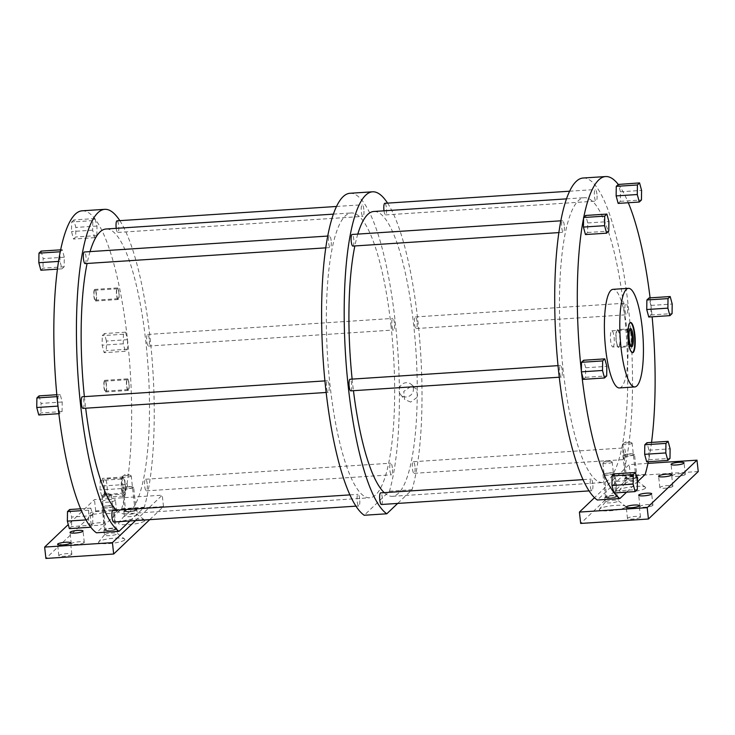 <?xml version="1.0" encoding="UTF-8"?>
<svg xmlns="http://www.w3.org/2000/svg" width="735" height="735" viewBox="0 0 735 735"><rect width="100%" height="100%" fill="white"/><g stroke="black" fill="none" stroke-linecap="round" stroke-linejoin="round"><path stroke-width="0.55" stroke-dasharray="3.67 2.76" d="M685.167 474.599A6.542 1.204 173.7 0 1 678.175 476.289A6.542 1.204 173.7 0 1 672.314 475.738A6.542 1.204 173.7 0 1 672.47 475.435A6.542 1.204 173.7 0 1 679.452 473.744A6.542 1.204 173.7 0 1 685.314 474.296A6.542 1.204 173.7 0 1 685.167 474.599M698.25 471.53L630.474 475.968L580.668 523.449M672.709 486.469A6.542 1.204 173.7 0 1 665.726 488.159A6.542 1.204 173.7 0 1 659.865 487.608A6.542 1.204 173.7 0 1 660.012 487.305A6.542 1.204 173.7 0 1 667.003 485.614A6.542 1.204 173.7 0 1 672.865 486.166A6.542 1.204 173.7 0 1 672.709 486.469M652.79 505.459A6.542 1.204 173.7 0 1 645.799 507.15A6.542 1.204 173.7 0 1 639.937 506.599A6.542 1.204 173.7 0 1 640.093 506.296A6.542 1.204 173.7 0 1 647.076 504.605A6.542 1.204 173.7 0 1 652.937 505.166A6.542 1.204 173.7 0 1 652.79 505.459M640.332 517.33A6.542 1.204 173.7 0 1 633.35 519.02A6.542 1.204 173.7 0 1 627.488 518.469A6.542 1.204 173.7 0 1 627.635 518.166A6.542 1.204 173.7 0 1 634.627 516.475A6.542 1.204 173.7 0 1 640.488 517.027A6.542 1.204 173.7 0 1 640.332 517.33M645.348 488.261A13.267 2.444 173.7 0 1 629.95 491.788A13.267 2.444 173.7 0 1 619.476 490.08A13.267 2.444 173.7 0 1 619.596 489.951A13.267 2.444 173.7 0 1 632.523 486.634A13.267 2.444 173.7 0 1 645.376 487.222A13.267 2.444 173.7 0 1 645.348 488.261M625.43 507.251A13.267 2.444 173.7 0 1 610.022 510.779A13.267 2.444 173.7 0 1 599.549 509.07A13.267 2.444 173.7 0 1 599.677 508.942A13.267 2.444 173.7 0 1 612.604 505.634A13.267 2.444 173.7 0 1 625.448 506.213A13.267 2.444 173.7 0 1 625.43 507.251M149.72 519.654L163.492 506.534L95.715 510.972L45.901 558.444M116.516 511.817A6.542 1.204 173.7 0 1 109.524 513.508A6.542 1.204 173.7 0 1 103.663 512.947A6.542 1.204 173.7 0 1 103.819 512.653A6.542 1.204 173.7 0 1 110.801 510.954A6.542 1.204 173.7 0 1 116.663 511.514A6.542 1.204 173.7 0 1 116.516 511.817M104.058 523.688A6.542 1.204 173.7 0 1 97.075 525.378A6.542 1.204 173.7 0 1 91.213 524.818A6.542 1.204 173.7 0 1 91.36 524.514A6.542 1.204 173.7 0 1 98.352 522.824A6.542 1.204 173.7 0 1 104.214 523.384A6.542 1.204 173.7 0 1 104.058 523.688M84.139 542.678A6.542 1.204 173.7 0 1 77.147 544.369A6.542 1.204 173.7 0 1 71.286 543.817A6.542 1.204 173.7 0 1 71.442 543.514A6.542 1.204 173.7 0 1 78.424 541.824A6.542 1.204 173.7 0 1 84.286 542.375A6.542 1.204 173.7 0 1 84.139 542.678M71.69 554.548A6.542 1.204 173.7 0 1 64.698 556.239A6.542 1.204 173.7 0 1 58.837 555.678A6.542 1.204 173.7 0 1 58.993 555.384A6.542 1.204 173.7 0 1 65.975 553.694A6.542 1.204 173.7 0 1 71.837 554.245A6.542 1.204 173.7 0 1 71.69 554.548M144.483 521.041A13.267 2.444 173.7 0 1 129.075 524.57A13.267 2.444 173.7 0 1 118.601 522.861A13.267 2.444 173.7 0 1 118.721 522.732A13.267 2.444 173.7 0 1 131.657 519.415A13.267 2.444 173.7 0 1 144.501 520.003A13.267 2.444 173.7 0 1 144.483 521.041M124.555 540.032A13.267 2.444 173.7 0 1 109.157 543.56A13.267 2.444 173.7 0 1 98.674 541.851A13.267 2.444 173.7 0 1 98.802 541.723A13.267 2.444 173.7 0 1 111.729 538.415A13.267 2.444 173.7 0 1 124.573 538.994A13.267 2.444 173.7 0 1 124.555 540.032M647.958 463.381L629.215 464.603L594.523 497.678M626.587 492.156L637.401 481.848M645.155 474.461L622.563 475.94L597.316 500.011M135.571 520.582L162.233 495.17L94.457 499.598L68.281 524.551M115.257 500.452A6.542 1.204 173.7 0 1 108.275 502.143A6.542 1.204 173.7 0 1 102.413 501.582A6.542 1.204 173.7 0 1 102.56 501.279A6.542 1.204 173.7 0 1 109.552 499.589A6.542 1.204 173.7 0 1 115.413 500.149A6.542 1.204 173.7 0 1 115.257 500.452M102.808 512.323A6.542 1.204 173.7 0 1 95.816 514.013A6.542 1.204 173.7 0 1 89.955 513.453A6.542 1.204 173.7 0 1 90.111 513.149A6.542 1.204 173.7 0 1 97.094 511.459A6.542 1.204 173.7 0 1 102.955 512.019A6.542 1.204 173.7 0 1 102.808 512.323M129.902 520.95L144.28 507.242L121.688 508.721L96.441 532.792M630.474 475.968L629.215 464.603M163.492 506.534L162.233 495.17M95.715 510.972L94.457 499.598M119.814 220.647A162.435 37.54 -93.7 0 1 151.75 355.124A162.435 37.54 -93.7 0 1 144.28 507.242M149.269 339.074A5.816 1.341 86.3 0 0 147.643 334.453A5.816 1.341 86.3 0 0 146.779 341.444A5.816 1.341 86.3 0 0 148.406 346.066A5.816 1.341 86.3 0 0 149.269 339.074M147.193 483.86A5.816 1.341 86.3 0 0 145.567 479.248A5.816 1.341 86.3 0 0 144.703 486.239A5.816 1.341 86.3 0 0 146.32 490.851A5.816 1.341 86.3 0 0 147.193 483.86M113.631 522.015A5.816 1.341 86.3 0 0 114.504 515.024A5.816 1.341 86.3 0 0 112.878 510.402M83.027 408.384A5.816 1.341 86.3 0 0 83.891 401.393A5.816 1.341 86.3 0 0 82.265 396.781M85.104 263.599A5.816 1.341 86.3 0 0 85.967 256.607A5.816 1.341 86.3 0 0 84.341 251.986M116.231 228.337A5.816 1.341 86.3 0 0 117.793 232.435A5.816 1.341 86.3 0 0 118.657 225.443A5.816 1.341 86.3 0 0 117.04 220.831M116.461 510.173A142.719 32.983 86.3 0 0 124.656 513.838A142.719 32.983 86.3 0 0 145.879 342.299A142.719 32.983 86.3 0 0 106.015 229.008M90.037 251.618A142.719 32.983 86.3 0 0 87.088 263.47M84.369 396.643A142.719 32.983 86.3 0 0 84.791 400.538A142.719 32.983 86.3 0 0 85.683 408.219M82.136 210.807A162.435 37.54 -93.7 0 1 94.806 218.708A162.435 37.54 -93.7 0 1 95.109 219.103A162.435 37.54 -93.7 0 1 127.44 339.138A162.435 37.54 -93.7 0 1 127.578 340.378A162.435 37.54 -93.7 0 1 125.382 493.332A162.435 37.54 -93.7 0 1 125.216 494.177A162.435 37.54 -93.7 0 1 121.688 508.721M90.377 526.701L88.503 519.746L88.641 510.191L90.8 508.133L92.821 515.63L92.683 525.185L90.681 527.096M92.683 525.185L71.534 526.572L69.375 528.63M125.216 494.177L123.214 496.079L121.192 488.582L121.33 479.036L123.489 476.978L125.51 484.475L125.216 494.177M127.578 340.378L127.449 349.235L125.299 351.293L123.278 343.796L123.416 334.241L125.566 332.183L127.578 340.378M95.109 219.103L96.983 226.058L96.845 235.604L94.686 237.662L92.665 230.165L92.803 220.61L94.962 218.561L95.109 219.103M60.27 251.627L62.273 249.716L64.294 257.213L64.156 266.768L61.997 268.826L59.976 261.329L60.105 252.472M57.909 405.426L58.037 396.569L60.187 394.511L62.209 402.008L62.071 411.563L59.912 413.612L58.047 406.666M105.748 390.983A4.952 1.148 -93.7 0 1 105.537 391.084A4.952 1.148 -93.7 0 1 104.104 386.683A4.952 1.148 -93.7 0 1 104.682 381.3A4.952 1.148 -93.7 0 1 104.894 381.189A4.952 1.148 -93.7 0 1 106.318 385.59A4.952 1.148 -93.7 0 1 105.748 390.983M95.706 300.045A4.952 1.148 -93.7 0 1 95.495 300.156A4.952 1.148 -93.7 0 1 94.071 295.755A4.952 1.148 -93.7 0 1 94.64 290.362A4.952 1.148 -93.7 0 1 94.852 290.261A4.952 1.148 -93.7 0 1 96.285 294.661A4.952 1.148 -93.7 0 1 95.706 300.045M106.171 494.536A7.975 1.837 -93.7 0 1 105.849 494.701A7.975 1.837 -93.7 0 1 103.534 487.654A7.975 1.837 -93.7 0 1 104.453 478.963A7.975 1.837 -93.7 0 1 104.802 478.788A7.975 1.837 -93.7 0 1 107.09 485.899A7.975 1.837 -93.7 0 1 106.171 494.536M124.601 492.229A7.387 1.709 86.3 0 0 125.161 485.449A7.387 1.709 86.3 0 0 123.719 478.788L127.596 485.284L124.601 492.229A7.387 1.709 86.3 0 1 124.252 492.772A7.387 1.709 -93.7 0 1 123.949 492.928A7.387 1.709 -93.7 0 1 121.808 486.395A7.387 1.709 -93.7 0 1 122.662 478.338A7.387 1.709 86.3 0 1 122.984 478.182L104.802 478.788M123.719 478.788A7.387 1.709 86.3 0 0 122.984 478.182M128.34 389.504A4.952 1.148 -93.7 0 1 128.129 389.605A4.952 1.148 -93.7 0 1 126.696 385.204A4.952 1.148 -93.7 0 1 127.274 379.82A4.952 1.148 -93.7 0 1 127.486 379.71A4.952 1.148 -93.7 0 1 128.91 384.111A4.952 1.148 -93.7 0 1 128.34 389.504M118.298 298.566A4.952 1.148 -93.7 0 1 118.087 298.676A4.952 1.148 -93.7 0 1 116.663 294.276A4.952 1.148 -93.7 0 1 117.232 288.883A4.952 1.148 -93.7 0 1 117.444 288.781A4.952 1.148 -93.7 0 1 118.877 293.182A4.952 1.148 -93.7 0 1 118.298 298.566M92.821 515.63L71.672 517.017L71.534 526.572M90.8 508.133L80.657 508.804M69.65 509.52L71.672 517.017M88.641 510.191L81.447 510.66M88.503 519.746L85.995 519.911M125.373 494.03L104.223 495.408L102.073 497.466L100.052 489.969L100.19 480.414L102.34 478.356L104.361 485.853L104.223 495.408M123.214 496.079L102.073 497.466M125.51 484.475L104.361 485.853M123.489 476.978L102.34 478.356M121.33 479.036L100.19 480.414M121.192 488.582L100.052 489.969M127.587 339.68L106.446 341.068L106.309 350.623L104.149 352.681L102.128 345.184L102.266 335.629L104.425 333.571L106.446 341.068M127.449 349.235L106.309 350.623M125.566 332.183L104.425 333.571M123.416 334.241L102.266 335.629M123.278 343.796L102.128 345.184M125.299 351.293L104.149 352.681M94.962 218.561L73.812 219.94L75.834 227.437L75.696 236.992L73.537 239.05L71.516 231.553L71.653 221.998L73.812 219.94M96.983 226.058L75.834 227.437M92.803 220.61L71.653 221.998M92.665 230.165L71.516 231.553M94.686 237.662L73.537 239.05M96.845 235.604L75.696 236.992M62.273 249.716L60.637 249.827M59.976 261.329L58.524 261.421M61.997 268.826L57.422 269.129M64.156 266.768L43.007 268.156L40.848 270.214M64.294 257.213L43.145 258.601L43.007 268.156M41.123 251.104L43.145 258.601M58.037 396.569L56.999 396.634M59.912 413.612L58.864 413.686M62.071 411.563L40.93 412.941L38.771 414.999M62.209 402.008L41.068 403.386L40.93 412.941M60.187 394.511L56.825 394.732M39.047 395.889L41.068 403.386M394.447 323.033A5.816 1.341 86.3 0 0 392.821 318.411A5.816 1.341 86.3 0 0 391.948 325.403A5.816 1.341 86.3 0 0 393.574 330.024A5.816 1.341 86.3 0 0 394.447 323.033M627.552 307.772A5.816 1.341 86.3 0 0 625.926 303.151A5.816 1.341 86.3 0 0 625.062 310.142A5.816 1.341 86.3 0 0 626.689 314.764A5.816 1.341 86.3 0 0 627.552 307.772M417.039 321.553A5.816 1.341 86.3 0 0 415.413 316.932A5.816 1.341 86.3 0 0 414.54 323.924A5.816 1.341 86.3 0 0 416.166 328.545A5.816 1.341 86.3 0 0 417.039 321.553M349.897 193.287A162.435 37.54 -93.7 0 1 393.556 308.048A162.435 37.54 -93.7 0 1 389.458 491.2L364.211 515.263M392.361 467.818A5.816 1.341 86.3 0 0 390.735 463.197A5.816 1.341 86.3 0 0 389.872 470.189A5.816 1.341 86.3 0 0 391.498 474.81A5.816 1.341 86.3 0 0 392.361 467.818M359.672 498.982A5.816 1.341 86.3 0 0 358.046 494.361A5.816 1.341 86.3 0 0 357.182 501.353A5.816 1.341 86.3 0 0 358.809 505.974A5.816 1.341 86.3 0 0 359.672 498.982M329.06 385.351A5.816 1.341 86.3 0 0 327.442 380.73A5.816 1.341 86.3 0 0 326.57 387.722A5.816 1.341 86.3 0 0 328.196 392.343A5.816 1.341 86.3 0 0 329.06 385.351M331.145 240.565A5.816 1.341 86.3 0 0 329.519 235.944A5.816 1.341 86.3 0 0 328.655 242.936A5.816 1.341 86.3 0 0 330.281 247.557A5.816 1.341 86.3 0 0 331.145 240.565M363.834 209.401A5.816 1.341 86.3 0 0 362.208 204.78A5.816 1.341 86.3 0 0 361.344 211.772A5.816 1.341 86.3 0 0 362.971 216.393A5.816 1.341 86.3 0 0 363.834 209.401M391.057 326.257A142.719 32.983 86.3 0 0 351.183 212.966A142.719 32.983 86.3 0 0 329.96 384.497A142.719 32.983 86.3 0 0 369.824 497.788A142.719 32.983 86.3 0 0 391.057 326.257M389.458 491.2L412.05 489.721L397.663 503.429M387.575 203.117A162.435 37.54 -93.7 0 1 419.52 337.604A162.435 37.54 -93.7 0 1 412.05 489.721M410.709 402.073L404.599 399.491L403.772 391.452L410.663 386.656L415.937 388.374L417.949 396.735L410.709 402.073M414.953 466.339A5.816 1.341 86.3 0 0 413.327 461.718A5.816 1.341 86.3 0 0 412.464 468.709A5.816 1.341 86.3 0 0 414.09 473.331A5.816 1.341 86.3 0 0 414.953 466.339M381.401 504.495A5.816 1.341 86.3 0 0 382.264 497.503A5.816 1.341 86.3 0 0 380.638 492.882M350.788 390.864A5.816 1.341 86.3 0 0 351.652 383.872A5.816 1.341 86.3 0 0 350.035 379.251M352.873 246.078A5.816 1.341 86.3 0 0 353.737 239.086A5.816 1.341 86.3 0 0 352.111 234.465M384.001 210.816A5.816 1.341 86.3 0 0 385.563 214.914A5.816 1.341 86.3 0 0 386.426 207.922A5.816 1.341 86.3 0 0 384.8 203.301M384.23 492.643A142.719 32.983 86.3 0 0 392.416 496.309A142.719 32.983 86.3 0 0 413.649 324.778A142.719 32.983 86.3 0 0 373.775 211.487M357.807 234.088A142.719 32.983 86.3 0 0 354.858 245.949M352.138 379.113A142.719 32.983 86.3 0 0 352.552 383.018A142.719 32.983 86.3 0 0 353.452 390.689M583.011 178.026A162.435 37.54 -93.7 0 1 626.661 292.787A162.435 37.54 -93.7 0 1 622.563 475.94M625.467 452.558A5.816 1.341 86.3 0 0 623.85 447.946A5.816 1.341 86.3 0 0 622.977 454.937A5.816 1.341 86.3 0 0 624.603 459.55A5.816 1.341 86.3 0 0 625.467 452.558M592.778 483.722A5.816 1.341 86.3 0 0 591.151 479.101A5.816 1.341 86.3 0 0 590.288 486.092A5.816 1.341 86.3 0 0 591.914 490.714A5.816 1.341 86.3 0 0 592.778 483.722M562.174 370.091A5.816 1.341 86.3 0 0 560.548 365.479A5.816 1.341 86.3 0 0 559.684 372.47A5.816 1.341 86.3 0 0 561.31 377.083A5.816 1.341 86.3 0 0 562.174 370.091M564.25 225.305A5.816 1.341 86.3 0 0 562.624 220.684A5.816 1.341 86.3 0 0 561.76 227.675A5.816 1.341 86.3 0 0 563.387 232.297A5.816 1.341 86.3 0 0 564.25 225.305M596.939 194.141A5.816 1.341 86.3 0 0 595.313 189.529A5.816 1.341 86.3 0 0 594.45 196.521A5.816 1.341 86.3 0 0 596.076 201.133A5.816 1.341 86.3 0 0 596.939 194.141M624.162 310.997A142.719 32.983 86.3 0 0 584.297 197.706A142.719 32.983 86.3 0 0 563.065 369.236A142.719 32.983 86.3 0 0 602.939 482.537A142.719 32.983 86.3 0 0 624.162 310.997M618.273 184.448A162.435 37.54 -93.7 0 1 618.576 184.843A162.435 37.54 -93.7 0 1 628.296 202.741M650.089 297.859A162.435 37.54 -93.7 0 1 650.907 304.878A162.435 37.54 -93.7 0 1 651.045 306.118A162.435 37.54 -93.7 0 1 652.129 316.813M651.532 442.415A162.435 37.54 -93.7 0 1 648.849 459.072A162.435 37.54 -93.7 0 1 648.683 459.917A162.435 37.54 -93.7 0 1 648.316 461.718M614.249 492.964A162.435 37.54 -93.7 0 1 614.148 492.836A162.435 37.54 -93.7 0 1 613.844 492.441M581.504 372.406A162.435 37.54 -93.7 0 1 581.376 371.166M583.572 218.212A162.435 37.54 -93.7 0 1 583.737 217.367M618.153 203.402L620.303 201.353L620.441 191.798L618.429 184.301M620.441 191.798L641.591 190.411M648.757 317.033L650.916 314.975L651.045 306.118L649.033 297.923M646.681 461.819L648.84 459.77L648.977 450.215L646.956 442.718M613.991 492.983L616.15 490.925L616.288 481.379L614.267 473.882M583.379 379.352L585.538 377.303L585.676 367.748L583.654 360.251M585.464 234.566L587.614 232.508L587.752 222.953L585.74 215.456M619.43 387.942A49.401 11.42 86.3 0 0 626.78 328.563A49.401 11.42 86.3 0 0 612.981 289.342M620.303 201.353L641.453 199.966M651.054 305.42L672.203 304.042M650.916 314.975L672.066 313.597M648.84 459.77L669.98 458.383M648.977 450.215L670.118 448.828M616.15 490.925L637.291 489.547M616.288 481.379L637.429 479.992M585.676 367.748L606.825 366.361M585.538 377.303L606.687 375.916M587.752 222.953L608.902 221.575M587.614 232.508L608.764 231.13M630.4 322.582A15.123 3.491 -93.7 0 0 630.18 322.573A15.123 3.491 -93.7 0 0 629.537 322.885A15.123 3.491 86.3 0 0 627.782 339.331A15.123 3.491 86.3 0 0 632.155 352.754A15.123 3.491 86.3 0 0 632.376 352.708M612.898 346.975A8.094 1.874 86.3 0 0 613.238 346.801A8.094 1.874 -93.7 0 0 614.175 337.999A8.094 1.874 -93.7 0 0 611.842 330.814A8.094 1.874 -93.7 0 0 611.492 330.98A8.094 1.874 86.3 0 0 610.555 339.781A8.094 1.874 86.3 0 0 612.898 346.975L630.74 345.808A8.094 1.874 86.3 0 1 630.29 345.606A8.094 1.874 86.3 0 1 628.351 337.843A8.094 1.874 86.3 0 1 629.261 329.905A8.094 1.874 86.3 0 1 629.344 329.813A8.094 1.874 -93.7 0 1 629.684 329.647A8.094 1.874 -93.7 0 1 629.776 329.647M400.575 394.557A7.387 6.946 -44.4 0 1 406.235 382.687A7.387 6.946 135.6 0 1 412.941 392.003A7.387 6.946 135.6 0 1 406.28 396.983A7.387 6.946 -44.4 0 1 400.575 394.557L404.599 399.491M637.723 477.024A6.542 1.204 173.7 0 1 637.567 477.318A6.542 1.204 173.7 0 1 630.584 479.018A6.542 1.204 173.7 0 1 624.722 478.457A6.542 1.204 173.7 0 1 624.869 478.154A6.542 1.204 173.7 0 1 631.861 476.464A6.542 1.204 173.7 0 1 637.723 477.024L638.246 481.82A6.542 1.204 -6.3 0 1 638.099 482.123A6.542 1.204 173.7 0 1 631.108 483.814A6.542 1.204 173.7 0 1 625.246 483.253A6.542 1.204 173.7 0 1 625.338 483.014A6.542 1.204 173.7 0 1 625.402 482.95A6.542 1.204 -6.3 0 1 631.778 481.315A6.542 1.204 -6.3 0 1 638.109 481.609L645.376 487.222M635.757 477.438A4.676 0.864 173.7 0 1 630.759 478.65A4.676 0.864 173.7 0 1 626.569 478.255A4.676 0.864 173.7 0 1 626.679 478.035A4.676 0.864 173.7 0 1 631.677 476.822A4.676 0.864 173.7 0 1 635.867 477.226A4.676 0.864 173.7 0 1 635.757 477.438M617.648 496.318A6.542 1.204 173.7 0 1 610.656 498.008A6.542 1.204 173.7 0 1 604.795 497.448A6.542 1.204 173.7 0 1 604.951 497.145A6.542 1.204 173.7 0 1 611.933 495.454A6.542 1.204 173.7 0 1 617.795 496.015A6.542 1.204 173.7 0 1 617.648 496.318M615.838 496.428A4.676 0.864 173.7 0 1 610.84 497.641A4.676 0.864 173.7 0 1 606.651 497.246A4.676 0.864 173.7 0 1 606.752 497.025A4.676 0.864 173.7 0 1 611.75 495.822A4.676 0.864 173.7 0 1 615.948 496.217A4.676 0.864 173.7 0 1 615.838 496.428M617.795 496.015L618.328 500.811A6.542 1.204 -6.3 0 1 618.172 501.114A6.542 1.204 173.7 0 1 611.189 502.804A6.542 1.204 173.7 0 1 605.328 502.244A6.542 1.204 173.7 0 1 605.419 502.005A6.542 1.204 173.7 0 1 605.475 501.941A6.542 1.204 -6.3 0 1 611.851 500.314A6.542 1.204 -6.3 0 1 618.181 500.599L625.448 506.213M612.182 462.113A4.676 0.864 -6.3 0 1 612.071 462.333A4.676 0.864 173.7 0 1 607.073 463.546A4.676 0.864 173.7 0 1 602.884 463.142A4.676 0.864 173.7 0 1 602.994 462.931A4.676 0.864 -6.3 0 1 603.086 462.848A4.676 0.864 -6.3 0 1 607.441 461.773A4.676 0.864 -6.3 0 1 611.915 461.874A4.676 0.864 -6.3 0 1 612.182 462.113L615.948 496.217M632.1 443.122A4.676 0.864 -6.3 0 1 631.999 443.343A4.676 0.864 173.7 0 1 627.001 444.546A4.676 0.864 173.7 0 1 622.802 444.151A4.676 0.864 173.7 0 1 622.913 443.94A4.676 0.864 -6.3 0 1 623.004 443.857A4.676 0.864 -6.3 0 1 627.359 442.782A4.676 0.864 -6.3 0 1 631.843 442.883A4.676 0.864 -6.3 0 1 632.1 443.122L635.867 477.226M136.848 509.805A6.542 1.204 173.7 0 1 136.692 510.099A6.542 1.204 173.7 0 1 129.709 511.799A6.542 1.204 173.7 0 1 123.848 511.238A6.542 1.204 173.7 0 1 123.995 510.935A6.542 1.204 173.7 0 1 130.986 509.245A6.542 1.204 173.7 0 1 136.848 509.805L137.371 514.601A6.542 1.204 -6.3 0 1 137.225 514.904A6.542 1.204 173.7 0 1 130.242 516.595A6.542 1.204 173.7 0 1 124.38 516.034A6.542 1.204 173.7 0 1 124.463 515.795A6.542 1.204 173.7 0 1 124.527 515.731A6.542 1.204 -6.3 0 1 130.903 514.096A6.542 1.204 -6.3 0 1 137.234 514.39L144.501 520.003M134.891 510.219A4.676 0.864 173.7 0 1 129.893 511.431A4.676 0.864 173.7 0 1 125.694 511.036A4.676 0.864 173.7 0 1 125.804 510.816A4.676 0.864 173.7 0 1 130.802 509.603A4.676 0.864 173.7 0 1 134.992 510.007A4.676 0.864 173.7 0 1 134.891 510.219M116.773 529.099A6.542 1.204 173.7 0 1 109.781 530.789A6.542 1.204 173.7 0 1 103.92 530.229A6.542 1.204 173.7 0 1 104.076 529.926A6.542 1.204 173.7 0 1 111.058 528.235A6.542 1.204 173.7 0 1 116.92 528.796A6.542 1.204 173.7 0 1 116.773 529.099M114.963 529.209A4.676 0.864 173.7 0 1 109.965 530.422A4.676 0.864 173.7 0 1 105.776 530.027A4.676 0.864 173.7 0 1 105.886 529.806A4.676 0.864 173.7 0 1 110.884 528.603A4.676 0.864 173.7 0 1 115.073 528.998A4.676 0.864 173.7 0 1 114.963 529.209M116.92 528.796L117.453 533.592A6.542 1.204 -6.3 0 1 117.297 533.895A6.542 1.204 173.7 0 1 110.314 535.585A6.542 1.204 173.7 0 1 104.453 535.025A6.542 1.204 173.7 0 1 104.545 534.786A6.542 1.204 173.7 0 1 104.6 534.722A6.542 1.204 -6.3 0 1 110.976 533.096A6.542 1.204 -6.3 0 1 117.315 533.38L124.573 538.994M131.234 475.903A4.676 0.864 -6.3 0 1 131.124 476.124A4.676 0.864 173.7 0 1 126.126 477.327A4.676 0.864 173.7 0 1 121.936 476.932A4.676 0.864 173.7 0 1 122.038 476.721A4.676 0.864 -6.3 0 1 122.139 476.638A4.676 0.864 -6.3 0 1 126.484 475.563A4.676 0.864 -6.3 0 1 130.968 475.664A4.676 0.864 -6.3 0 1 131.234 475.903L134.992 510.007M111.307 494.894A4.676 0.864 -6.3 0 1 111.196 495.114A4.676 0.864 173.7 0 1 106.198 496.327A4.676 0.864 173.7 0 1 102.009 495.923A4.676 0.864 173.7 0 1 102.119 495.712A4.676 0.864 -6.3 0 1 102.211 495.629A4.676 0.864 -6.3 0 1 106.566 494.554A4.676 0.864 -6.3 0 1 111.049 494.655A4.676 0.864 -6.3 0 1 111.307 494.894L115.073 528.998M128.432 390.34A5.816 1.341 -93.7 0 1 128.184 390.469A5.816 1.341 -93.7 0 1 126.512 385.296A5.816 1.341 -93.7 0 1 127.183 378.975A5.816 1.341 -93.7 0 1 127.431 378.856A5.816 1.341 -93.7 0 1 129.103 384.019A5.816 1.341 -93.7 0 1 128.432 390.34M104.59 380.454A5.816 1.341 86.3 0 0 103.911 386.775A5.816 1.341 86.3 0 0 105.592 391.948A5.816 1.341 86.3 0 0 105.84 391.819A5.816 1.341 86.3 0 0 106.511 385.498A5.816 1.341 86.3 0 0 104.839 380.335A5.816 1.341 86.3 0 0 104.59 380.454M118.399 299.411A5.816 1.341 -93.7 0 1 118.151 299.531A5.816 1.341 -93.7 0 1 116.47 294.367A5.816 1.341 -93.7 0 1 117.141 288.046A5.816 1.341 -93.7 0 1 117.389 287.918A5.816 1.341 -93.7 0 1 119.07 293.09A5.816 1.341 -93.7 0 1 118.399 299.411M94.549 289.526A5.816 1.341 86.3 0 0 93.878 295.847A5.816 1.341 86.3 0 0 95.559 301.01A5.816 1.341 86.3 0 0 95.807 300.891A5.816 1.341 86.3 0 0 96.478 294.57A5.816 1.341 86.3 0 0 94.797 289.397A5.816 1.341 86.3 0 0 94.549 289.526M133.623 487.149A5.816 1.075 -6.3 0 1 133.485 487.415A5.816 1.075 173.7 0 1 127.265 488.922A5.816 1.075 173.7 0 1 122.056 488.426A5.816 1.075 173.7 0 1 122.185 488.159A5.816 1.075 -6.3 0 1 128.404 486.653A5.816 1.075 -6.3 0 1 133.623 487.149L136.131 509.879A5.816 1.075 -6.3 0 0 130.913 509.383A5.816 1.075 -6.3 0 0 124.702 510.889A5.816 1.075 -6.3 0 0 124.564 511.156A5.816 1.075 -6.3 0 0 129.783 511.652A5.816 1.075 -6.3 0 0 135.993 510.145A5.816 1.075 -6.3 0 0 136.131 509.879M132.374 487.489A4.676 0.864 173.7 0 1 126.833 488.738A4.676 0.864 173.7 0 1 123.296 488.086A4.676 0.864 173.7 0 1 128.836 486.827A4.676 0.864 173.7 0 1 132.374 487.489M113.695 506.139A5.816 1.075 -6.3 0 1 113.557 506.406A5.816 1.075 173.7 0 1 107.347 507.913A5.816 1.075 173.7 0 1 102.128 507.416A5.816 1.075 173.7 0 1 102.266 507.15A5.816 1.075 -6.3 0 1 108.477 505.643A5.816 1.075 -6.3 0 1 113.695 506.139L116.203 528.869A5.816 1.075 -6.3 0 0 110.994 528.373A5.816 1.075 -6.3 0 0 104.774 529.88A5.816 1.075 -6.3 0 0 104.636 530.146A5.816 1.075 -6.3 0 0 109.855 530.642A5.816 1.075 -6.3 0 0 116.075 529.145A5.816 1.075 -6.3 0 0 116.203 528.869M112.455 506.479A4.676 0.864 173.7 0 1 106.915 507.729A4.676 0.864 173.7 0 1 103.369 507.076A4.676 0.864 173.7 0 1 108.918 505.827A4.676 0.864 173.7 0 1 112.455 506.479M614.57 473.358A5.816 1.075 -6.3 0 1 614.432 473.625A5.816 1.075 173.7 0 1 608.222 475.132A5.816 1.075 173.7 0 1 603.003 474.635A5.816 1.075 173.7 0 1 603.141 474.369A5.816 1.075 -6.3 0 1 609.352 472.862A5.816 1.075 -6.3 0 1 614.57 473.358L617.078 496.088A5.816 1.075 -6.3 0 0 611.86 495.592A5.816 1.075 -6.3 0 0 605.649 497.099A5.816 1.075 -6.3 0 0 605.511 497.365A5.816 1.075 -6.3 0 0 610.73 497.861A5.816 1.075 -6.3 0 0 616.941 496.364A5.816 1.075 -6.3 0 0 617.078 496.088M613.33 473.698A4.676 0.864 173.7 0 1 607.781 474.948A4.676 0.864 173.7 0 1 604.243 474.296A4.676 0.864 173.7 0 1 609.784 473.046A4.676 0.864 173.7 0 1 613.33 473.698M634.489 454.368A5.816 1.075 -6.3 0 1 634.36 454.634A5.816 1.075 173.7 0 1 628.14 456.141A5.816 1.075 173.7 0 1 622.931 455.645A5.816 1.075 173.7 0 1 623.059 455.378A5.816 1.075 -6.3 0 1 629.279 453.872A5.816 1.075 -6.3 0 1 634.489 454.368L637.006 477.098A5.816 1.075 -6.3 0 0 631.788 476.602A5.816 1.075 -6.3 0 0 625.568 478.108A5.816 1.075 -6.3 0 0 625.439 478.375A5.816 1.075 -6.3 0 0 630.648 478.871A5.816 1.075 -6.3 0 0 636.868 477.364A5.816 1.075 -6.3 0 0 637.006 477.098M633.248 454.708A4.676 0.864 173.7 0 1 627.708 455.957A4.676 0.864 173.7 0 1 624.171 455.305A4.676 0.864 173.7 0 1 629.711 454.046A4.676 0.864 173.7 0 1 633.248 454.708M618.98 347.232A8.912 2.058 -93.7 0 1 618.594 347.416A8.912 2.058 -93.7 0 1 616.022 339.506A8.912 2.058 -93.7 0 1 617.051 329.813A8.912 2.058 -93.7 0 1 617.437 329.629A8.912 2.058 -93.7 0 1 620.009 337.54A8.912 2.058 -93.7 0 1 618.98 347.232M617.143 330.612A8.094 1.874 -93.7 0 1 619.752 336.869A8.094 1.874 -93.7 0 1 618.888 346.433A8.094 1.874 -93.7 0 1 616.279 340.176A8.094 1.874 -93.7 0 1 617.143 330.612M672.314 475.738L671.064 464.364M685.314 474.296L684.064 462.931M659.865 487.608L658.606 476.234M672.865 486.166L671.606 474.801M639.937 506.599L638.687 495.234M652.937 505.166L651.688 493.791M627.488 518.469L626.229 507.104M640.488 517.027L639.229 505.662M103.663 512.947L102.413 501.582M116.663 511.514L115.413 500.149M91.213 524.818L89.955 513.453M104.214 523.384L102.955 512.019M71.286 543.817L70.036 532.443M84.286 542.375L83.037 531.01M58.837 555.678L57.587 544.313M71.837 554.245L70.578 542.88M123.949 492.928L105.849 494.701M128.129 389.605L105.537 391.084M127.486 379.71L104.894 381.189M118.087 298.676L95.495 300.156M117.444 288.781L94.852 290.261M147.643 334.453L392.821 318.411M415.413 316.932L625.926 303.151M148.406 346.066L393.574 330.024M416.166 328.545L626.689 314.764M630.29 345.606L631.246 346.488M629.261 329.905L630.088 328.894M611.842 330.814L629.684 329.647M145.567 479.248L390.735 463.197M413.327 461.718L623.85 447.946M146.32 490.851L391.498 474.81M414.09 473.331L624.603 459.55M349.989 494.885L358.046 494.361M583.103 479.633L591.151 479.101M356.034 506.149L358.809 505.974M589.139 490.897L591.914 490.714M324.943 380.895L327.442 380.73M558.049 365.635L560.548 365.479M326.184 392.472L328.196 392.343M559.298 377.22L561.31 377.083M327.654 236.064L329.519 235.944M560.759 220.812L562.624 220.684M325.697 247.851L330.281 247.557M558.802 232.6L563.387 232.297M336.419 206.471L362.208 204.78M569.524 191.21L595.313 189.529M117.793 232.435L362.971 216.393M385.563 214.914L596.076 201.133M333.295 214.133L351.183 212.966M566.409 198.873L584.297 197.706M124.656 513.838L369.824 497.788M392.416 496.309L602.939 482.537M411.104 384.258L415.937 388.374M625.338 483.014L619.476 490.08M624.722 478.457L625.246 483.253M604.795 497.448L605.328 502.244M605.419 502.005L599.549 509.07M602.884 463.142L606.651 497.246M611.915 461.874L607.229 459.88L603.086 462.848M622.802 444.151L626.569 478.255M631.843 442.883L627.148 440.89L623.004 443.857M124.463 515.795L118.601 522.861M123.848 511.238L124.38 516.034M103.92 530.229L104.453 535.025M104.545 534.786L98.674 541.851M121.936 476.932L125.694 511.036M130.968 475.664L126.282 473.671L122.139 476.638M102.009 495.923L105.776 530.027M111.049 494.655L106.355 492.661L102.211 495.629M128.184 390.469L105.592 391.948M127.431 378.856L104.839 380.335M118.151 299.531L95.559 301.01M117.389 287.918L94.797 289.397M122.056 488.426L124.564 511.156M102.128 507.416L104.636 530.146M603.003 474.635L605.511 497.365M622.931 455.645L625.439 478.375M631.751 346.552L618.594 347.416M630.584 328.765L617.437 329.629"/><path stroke-width="1.1" d="M683.908 463.234A6.542 1.204 173.7 0 1 676.926 464.924A6.542 1.204 173.7 0 1 671.064 464.364A6.542 1.204 173.7 0 1 671.211 464.07A6.542 1.204 173.7 0 1 678.203 462.37A6.542 1.204 173.7 0 1 684.064 462.931A6.542 1.204 173.7 0 1 683.908 463.234M594.523 497.678L579.41 512.084L580.668 523.449L648.445 519.011L698.25 471.53L696.991 460.165L647.958 463.381M68.281 524.551L44.651 547.079L45.901 558.444L113.677 554.015L149.72 519.654M579.41 512.084L647.186 507.646L696.991 460.165M671.459 475.104A6.542 1.204 173.7 0 1 664.468 476.795A6.542 1.204 173.7 0 1 658.606 476.234A6.542 1.204 173.7 0 1 658.762 475.94A6.542 1.204 173.7 0 1 665.745 474.24A6.542 1.204 173.7 0 1 671.606 474.801A6.542 1.204 173.7 0 1 671.459 475.104M651.532 494.095A6.542 1.204 173.7 0 1 644.549 495.785A6.542 1.204 173.7 0 1 638.687 495.234A6.542 1.204 173.7 0 1 638.834 494.931A6.542 1.204 173.7 0 1 645.826 493.24A6.542 1.204 173.7 0 1 651.688 493.791A6.542 1.204 173.7 0 1 651.532 494.095M639.082 505.965A6.542 1.204 173.7 0 1 632.091 507.655A6.542 1.204 173.7 0 1 626.229 507.104A6.542 1.204 173.7 0 1 626.385 506.801A6.542 1.204 173.7 0 1 633.368 505.11A6.542 1.204 173.7 0 1 639.229 505.662A6.542 1.204 173.7 0 1 639.082 505.965M581.376 371.166L581.357 371.855L602.507 370.477L604.528 377.974L606.687 375.916L606.825 366.361L604.804 358.864L583.654 360.251L581.495 362.309L581.376 371.166A162.435 37.54 -93.7 0 1 583.572 218.212L583.443 227.069L585.464 234.566L606.605 233.179L608.764 231.13L608.902 221.575L606.88 214.078L585.74 215.456L583.737 217.367A162.435 37.54 -93.7 0 1 605.603 176.556L583.011 178.026A162.435 37.54 -93.7 0 0 555.348 327.929A162.435 37.54 -93.7 0 0 597.316 500.011L619.908 498.532L626.587 492.156M637.401 481.848L645.155 474.461A162.435 37.54 -93.7 0 0 648.316 461.718M44.651 547.079L112.427 542.641L135.571 520.582M82.88 531.313A6.542 1.204 173.7 0 1 75.898 533.004A6.542 1.204 173.7 0 1 70.036 532.443A6.542 1.204 173.7 0 1 70.183 532.14A6.542 1.204 173.7 0 1 77.175 530.449A6.542 1.204 173.7 0 1 83.037 531.01A6.542 1.204 173.7 0 1 82.88 531.313M70.431 543.183A6.542 1.204 173.7 0 1 63.44 544.874A6.542 1.204 173.7 0 1 57.587 544.313A6.542 1.204 173.7 0 1 57.734 544.01A6.542 1.204 173.7 0 1 64.717 542.32A6.542 1.204 173.7 0 1 70.578 542.88A6.542 1.204 173.7 0 1 70.431 543.183M90.681 527.096L90.377 526.701A162.435 37.54 -93.7 0 0 90.681 527.096A162.435 37.54 -93.7 0 0 96.441 532.792L119.033 531.313L129.902 520.95M648.445 519.011L647.186 507.646M113.677 554.015L112.427 542.641M119.033 531.313A162.435 37.54 -93.7 0 1 77.074 359.231A162.435 37.54 -93.7 0 1 104.728 209.337A162.435 37.54 -93.7 0 1 119.814 220.647M349.989 494.885L112.878 510.402A5.816 1.341 86.3 0 0 112.014 517.394A5.816 1.341 86.3 0 0 113.631 522.015L356.034 506.149M324.943 380.895L82.265 396.781A5.816 1.341 86.3 0 0 81.401 403.772A5.816 1.341 86.3 0 0 83.027 408.384L326.184 392.472M327.654 236.064L84.341 251.986A5.816 1.341 86.3 0 0 83.478 258.977A5.816 1.341 86.3 0 0 85.104 263.599L325.697 247.851M336.419 206.471L117.04 220.831A5.816 1.341 86.3 0 0 116.167 227.822A5.816 1.341 86.3 0 0 116.231 228.337M333.295 214.133L106.015 229.008A142.719 32.983 86.3 0 0 90.037 251.618M87.088 263.47A142.719 32.983 86.3 0 0 84.369 396.643M85.683 408.219A142.719 32.983 86.3 0 0 116.461 510.173M90.377 526.701A162.435 37.54 -93.7 0 1 58.047 406.666A162.435 37.54 -93.7 0 1 57.909 405.426A162.435 37.54 -93.7 0 1 60.105 252.472A162.435 37.54 -93.7 0 1 60.27 251.627A162.435 37.54 -93.7 0 1 82.136 210.807L104.728 209.337M90.524 527.243L69.375 528.63L67.363 521.133L67.501 511.578L69.65 509.52L80.657 508.804M81.447 510.66L67.501 511.578M85.995 519.911L67.363 521.133M60.105 252.472L60.27 251.627M60.114 251.774L38.964 253.162L41.123 251.104L60.637 249.827M58.524 261.421L38.826 262.717L38.964 253.162M57.422 269.129L40.848 270.214L38.826 262.717M58.047 406.666L57.909 405.426M57.9 406.115L36.75 407.502L36.888 397.947L39.047 395.889L56.825 394.732M56.999 396.634L36.888 397.947M58.864 413.686L38.771 414.999L36.75 407.502M397.663 503.429L386.803 513.783L364.211 515.263A162.435 37.54 -93.7 0 1 322.242 343.181A162.435 37.54 -93.7 0 1 349.897 193.287L372.489 191.807A162.435 37.54 -93.7 0 1 387.575 203.117M386.803 513.783A162.435 37.54 -93.7 0 1 344.834 341.702A162.435 37.54 -93.7 0 1 372.489 191.807M583.103 479.633L380.638 492.882A5.816 1.341 86.3 0 0 379.774 499.874A5.816 1.341 86.3 0 0 381.401 504.495L589.139 490.897M558.049 365.635L350.035 379.251A5.816 1.341 86.3 0 0 349.162 386.242A5.816 1.341 86.3 0 0 350.788 390.864L559.298 377.22M560.759 220.812L352.111 234.465A5.816 1.341 86.3 0 0 351.247 241.457A5.816 1.341 86.3 0 0 352.873 246.078L558.802 232.6M569.524 191.21L384.8 203.301A5.816 1.341 86.3 0 0 383.936 210.293A5.816 1.341 86.3 0 0 384.001 210.816M566.409 198.873L373.775 211.487A142.719 32.983 86.3 0 0 357.807 234.088M354.858 245.949A142.719 32.983 86.3 0 0 352.138 379.113M353.452 390.689A142.719 32.983 86.3 0 0 384.23 492.643M628.296 202.741A162.435 37.54 -93.7 0 1 650.089 297.859M652.129 316.813A162.435 37.54 -93.7 0 1 651.532 442.415M619.908 498.532A162.435 37.54 -93.7 0 1 614.249 492.964M613.844 492.441L613.991 492.983L635.141 491.596L637.291 489.547L637.429 479.992L635.408 472.495L614.267 473.882L612.108 475.931L611.97 485.486L613.844 492.441A162.435 37.54 -93.7 0 1 581.504 372.406L583.379 379.352L604.528 377.974M605.603 176.556A162.435 37.54 -93.7 0 1 618.273 184.448L616.27 186.359L616.132 195.905L618.153 203.402L639.294 202.024L641.453 199.966L641.591 190.411L639.569 182.914L637.42 184.972L637.282 194.527L639.294 202.024M639.569 182.914L618.273 184.448M670.182 296.545L649.033 297.923L646.883 299.981L646.745 309.536L648.757 317.033L669.907 315.646L672.066 313.597L672.203 304.042L670.182 296.545L668.023 298.603L667.885 308.149L669.907 315.646M668.106 441.331L646.956 442.718L644.797 444.776L644.659 454.322L646.681 461.819L667.83 460.441L669.98 458.383L670.118 448.828L668.106 441.331L665.947 443.389L665.809 452.944L667.83 460.441M628.388 288.331L612.981 289.342A49.401 11.42 86.3 0 0 605.631 348.721A49.401 11.42 86.3 0 0 619.43 387.942L634.847 386.932A49.401 11.42 86.3 0 0 642.188 327.553A49.401 11.42 86.3 0 0 628.388 288.331A49.401 11.42 86.3 0 0 621.038 347.71A49.401 11.42 86.3 0 0 634.847 386.932M616.132 195.905L637.282 194.527M616.27 186.359L637.42 184.972M646.745 309.536L667.885 308.149M646.883 299.981L668.023 298.603M644.659 454.322L665.809 452.944M644.797 444.776L665.947 443.389M611.97 485.486L633.12 484.099L635.141 491.596M612.108 475.931L633.258 474.553L633.12 484.099M635.408 472.495L633.258 474.553M581.357 371.855L581.504 372.406M581.495 362.309L602.645 360.922L602.507 370.477M604.804 358.864L602.645 360.922M583.737 217.367L583.572 218.212M583.581 217.514L604.721 216.136L604.593 225.682L606.605 233.179M583.443 227.069L604.593 225.682M606.88 214.078L604.721 216.136M629.987 322.858A15.123 3.491 86.3 0 0 628.241 339.294A15.123 3.491 86.3 0 0 632.605 352.726A15.123 3.491 86.3 0 0 633.248 352.414A15.123 3.491 86.3 0 0 634.994 335.969A15.123 3.491 86.3 0 0 630.63 322.536A15.123 3.491 86.3 0 0 629.987 322.858M632.376 352.708A15.123 3.491 86.3 0 0 632.798 352.442A15.123 3.491 -93.7 0 0 634.581 336.483A15.123 3.491 -93.7 0 0 630.4 322.582M630.189 328.793A9.077 2.095 -93.7 0 1 633.111 335.812A9.077 2.095 -93.7 0 1 632.146 346.525A9.077 2.095 86.3 0 1 631.246 346.488A9.077 2.095 86.3 0 1 629.068 337.797A9.077 2.095 86.3 0 1 630.088 328.894A9.077 2.095 86.3 0 1 630.189 328.793M629.776 329.647A8.094 1.874 -93.7 0 1 632.036 337.016A8.094 1.874 -93.7 0 1 631.089 345.634A8.094 1.874 86.3 0 1 630.832 345.79M630.207 328.958A8.912 2.058 86.3 0 0 629.169 338.642A8.912 2.058 86.3 0 0 631.751 346.552A8.912 2.058 86.3 0 0 632.128 346.369A8.912 2.058 86.3 0 0 633.157 336.685A8.912 2.058 86.3 0 0 630.584 328.765A8.912 2.058 86.3 0 0 630.207 328.958"/></g></svg>
